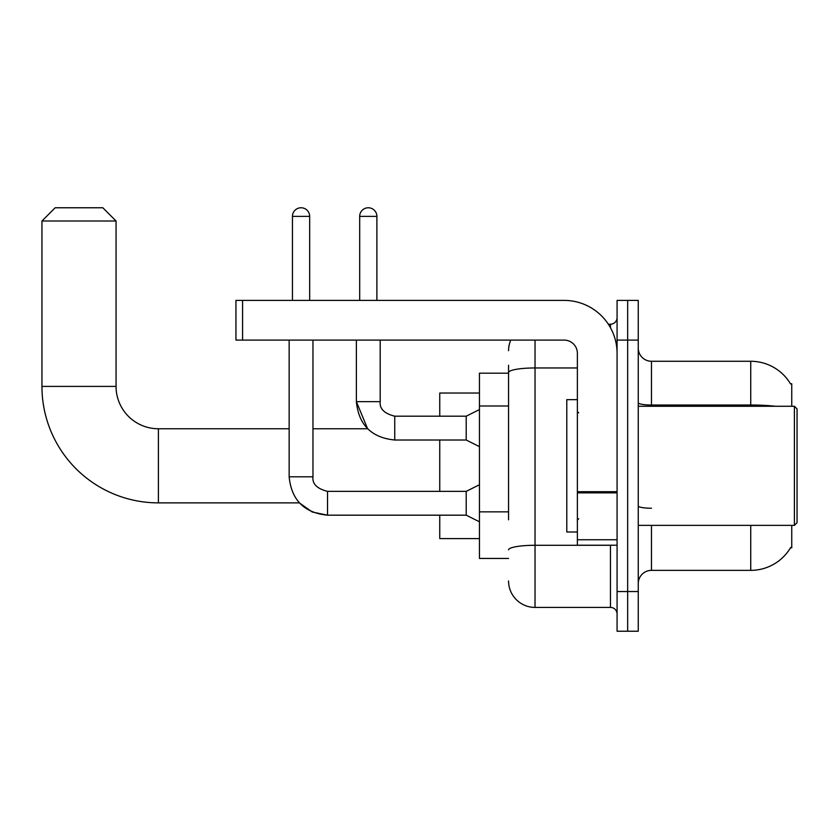 <?xml version="1.0" encoding="UTF-8"?>
<svg xmlns="http://www.w3.org/2000/svg" width="839" height="839" viewBox="0 0 839 839"><rect width="100%" height="100%" fill="white"/><g stroke="black" fill="none" stroke-linecap="round" stroke-linejoin="round"><path stroke-width="1.26" d="M791.754 406.265L791.754 383.769L790.453 383.769M791.754 525.371L791.754 547.867L790.684 547.468A46.313 46.313 0 0 1 750.737 570.363A46.313 46.313 0 0 0 790.453 547.867M508.56 398.053L508.56 365.238L508.56 373.187L479.447 373.187L479.447 558.449L508.56 558.449M651.484 525.371L651.484 570.363A13.235 13.235 0 0 0 638.248 583.598A13.235 13.235 0 0 1 651.484 570.363L750.737 570.363L750.737 525.371M627.666 591.537L627.666 631.232L638.248 631.232L638.248 591.537L627.666 591.537L627.666 631.232L617.074 631.232L617.074 591.537L627.666 591.537L627.666 340.099L627.666 591.537M617.074 591.537L617.074 300.404L627.666 300.404L627.666 340.099L627.666 300.404L638.248 300.404L638.248 591.537M775.551 406.265A46.313 8.044 180 0 0 750.737 405.017L750.737 361.273A46.313 46.313 0 0 1 790.558 383.937A46.313 46.313 0 0 0 750.737 361.273L651.484 361.273A13.235 13.235 0 0 1 638.248 348.038A13.235 13.235 0 0 0 651.484 361.273L651.484 406.265M508.56 519.792L508.56 365.238M535.03 340.099L535.03 607.415L610.456 607.415L610.456 545.214M608.348 324.221L610.456 324.221A6.618 6.618 0 0 0 617.074 317.603M617.074 614.033A6.618 6.618 0 0 0 610.456 607.415M508.56 350.681A26.47 26.47 0 0 1 510.773 340.099M535.03 607.415A26.47 26.47 0 0 1 508.56 580.945M479.447 484.743L466.211 491.36L466.211 515.177L327.525 515.177L312.255 512.01L299.366 502.876L158.403 502.876A116.453 116.453 0 0 1 41.95 386.412L41.95 221.003L55.185 207.768L102.819 207.768L116.055 221.003L41.95 221.003M158.403 502.876L158.403 428.76A42.349 42.349 0 0 1 116.055 386.412L116.055 221.003M439.751 440.014L439.751 491.36M439.751 515.177L439.751 538.596L479.447 538.596M479.447 393.03L439.751 393.03L439.751 416.196M292.454 300.404L292.454 216.368A8.6 8.6 0 0 1 301.065 207.768A8.6 8.6 0 0 1 309.664 216.368L309.664 300.404M289.151 340.099L289.151 476.804L312.968 476.804L312.968 340.099M359.69 300.404L359.69 216.368A8.6 8.6 0 0 1 368.29 207.768A8.6 8.6 0 0 1 376.889 216.368L376.889 300.404M479.447 446.631L466.211 440.014L466.211 416.196L479.447 409.579M356.376 340.099L356.376 401.64L380.193 401.64L380.193 340.099M617.074 545.214L577.379 545.214L577.379 491.706L617.074 491.706L617.074 353.334A52.93 52.93 0 0 0 564.144 300.404L242.565 300.404L242.565 340.099L564.144 340.099A13.235 13.235 0 0 1 577.379 353.334L577.379 491.706M242.565 340.099L235.948 340.099L235.948 300.404L242.565 300.404M794.407 406.265L797.05 408.918L797.05 522.718L794.407 525.371L794.407 406.265L638.248 406.265M577.379 399.647L566.786 399.647L566.786 531.989L577.379 531.989M508.56 405.992L479.447 405.992M508.56 511.853L479.447 511.853M750.737 406.265L750.737 405.017L651.484 405.017A13.235 2.297 -0 0 1 638.248 402.72M638.248 340.099L617.074 340.099M651.484 508.235A13.235 2.297 0 0 1 638.248 505.938M612.753 545.214A6.618 1.154 0 0 1 610.456 545.287L535.03 545.287A26.47 4.594 180 0 0 508.56 549.881M508.56 372.558A26.47 4.594 180 0 1 535.03 367.964L577.379 367.964M610.456 327.703L610.456 324.221M41.95 386.412L116.055 386.412M289.151 476.804C291.448 500.086 304.242 512.881 327.525 515.177L327.525 491.36C317.027 488.718 312.171 483.862 312.968 476.804M292.454 216.368L309.664 216.368M466.211 440.014L394.75 440.014L394.75 416.196C384.252 413.543 379.396 408.698 380.193 401.64C379.396 408.698 384.252 413.543 394.75 416.196L466.211 416.196M359.69 216.368L376.889 216.368M617.074 492.85L577.379 492.85M577.379 539.75L617.074 539.75M394.75 440.014C371.467 437.706 358.683 424.922 356.376 401.64L367.608 428.76L312.968 428.76M289.151 428.76L158.403 428.76M466.211 515.177L479.447 521.795M466.211 491.36L327.525 491.36M638.248 525.371L794.407 525.371M578.7 412.882L577.379 411.561M578.7 518.754L577.379 520.075"/></g></svg>
